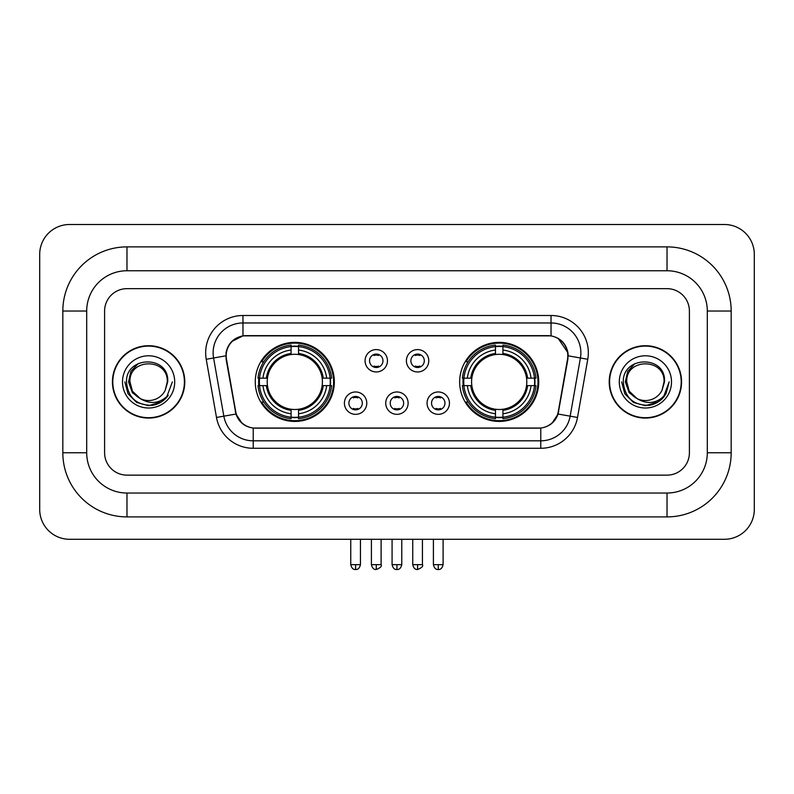 <?xml version="1.0" encoding="UTF-8"?>
<svg xmlns="http://www.w3.org/2000/svg" width="794" height="794" viewBox="0 0 794 794"><rect width="100%" height="100%" fill="white"/><g stroke="black" fill="none" stroke-linecap="round" stroke-linejoin="round"><path stroke-width="1.19" d="M459.657 381.894A39.531 39.531 0 0 0 499.188 421.425A39.531 39.531 0 0 0 538.729 381.894A39.531 39.531 0 0 0 499.188 342.363A39.531 39.531 0 0 0 459.657 381.894M255.271 381.894A39.531 39.531 0 0 0 294.812 421.425A39.531 39.531 0 0 0 334.343 381.894A39.531 39.531 0 0 0 294.812 342.363A39.531 39.531 0 0 0 255.271 381.894M366.788 403.154A11.185 11.185 0 0 1 355.603 414.339A11.185 11.185 0 0 1 344.407 403.154A11.185 11.185 0 0 1 355.603 391.968A11.185 11.185 0 0 1 366.788 403.154M348.884 403.154A6.709 6.709 0 0 0 355.603 409.863A6.709 6.709 0 0 0 362.312 403.154A6.709 6.709 0 0 0 355.603 396.444A6.709 6.709 0 0 0 348.884 403.154M408.116 403.154A11.185 11.185 0 0 1 396.921 414.339A11.185 11.185 0 0 1 385.735 403.154A11.185 11.185 0 0 1 396.921 391.968A11.185 11.185 0 0 1 408.116 403.154M390.211 403.154A6.709 6.709 0 0 0 396.921 409.863A6.709 6.709 0 0 0 403.64 403.154A6.709 6.709 0 0 0 396.921 396.444A6.709 6.709 0 0 0 390.211 403.154M449.444 403.154A11.185 11.185 0 0 1 438.248 414.339A11.185 11.185 0 0 1 427.063 403.154A11.185 11.185 0 0 1 438.248 391.968A11.185 11.185 0 0 1 449.444 403.154M431.539 403.154A6.709 6.709 0 0 0 438.248 409.863A6.709 6.709 0 0 0 444.968 403.154A6.709 6.709 0 0 0 438.248 396.444A6.709 6.709 0 0 0 431.539 403.154M387.452 360.784A11.185 11.185 0 0 1 376.267 371.969A11.185 11.185 0 0 1 365.071 360.784A11.185 11.185 0 0 1 376.267 349.598A11.185 11.185 0 0 1 387.452 360.784M369.547 360.784A6.709 6.709 0 0 0 376.267 367.503A6.709 6.709 0 0 0 382.976 360.784A6.709 6.709 0 0 0 376.267 354.074A6.709 6.709 0 0 0 369.547 360.784M428.78 360.784A11.185 11.185 0 0 1 417.584 371.969A11.185 11.185 0 0 1 406.399 360.784A11.185 11.185 0 0 1 417.584 349.598A11.185 11.185 0 0 1 428.78 360.784M410.875 360.784A6.709 6.709 0 0 0 417.584 367.503A6.709 6.709 0 0 0 424.304 360.784A6.709 6.709 0 0 0 417.584 354.074A6.709 6.709 0 0 0 410.875 360.784M226.488 359.285A20.138 20.138 0 0 1 246.319 335.644L547.681 335.644A20.138 20.138 0 0 1 567.511 359.285L558.301 411.5A20.138 20.138 0 0 1 538.471 428.145L255.529 428.145A20.138 20.138 0 0 1 235.699 411.5L226.488 359.285M258.824 385.626A36.177 36.177 0 0 1 258.824 378.162M463.21 385.626A36.177 36.177 0 0 1 463.21 378.162M112.43 381.894A36.177 36.177 0 0 0 148.607 418.071A36.177 36.177 0 0 0 184.784 381.894A36.177 36.177 0 0 0 148.607 345.718A36.177 36.177 0 0 0 112.43 381.894M609.216 381.894A36.177 36.177 0 0 0 645.393 418.071A36.177 36.177 0 0 0 681.57 381.894A36.177 36.177 0 0 0 645.393 345.718A36.177 36.177 0 0 0 609.216 381.894M226.032 352.804C227.967 343.474 233.605 337.827 242.964 335.872L551.036 335.872C560.375 337.817 566.023 343.465 567.968 352.804L567.889 359.285L558.063 414.031C555.115 422.15 549.349 426.815 540.774 428.045L253.226 428.045C244.671 426.835 238.905 422.16 235.937 414.031L226.111 359.285L226.032 352.804M231.759 341.499L242.964 335.872L242.964 322.969L551.036 322.969A29.835 29.835 0 0 1 580.414 357.985L570.161 416.165A29.835 29.835 0 0 1 540.774 440.819L253.226 440.819A29.835 29.835 0 0 1 223.839 416.165L213.586 357.985A29.835 29.835 0 0 1 242.964 322.969L242.964 315.506L551.036 315.506L551.036 335.872M225.814 355.831L213.586 357.985A29.835 29.835 0 0 1 213.129 352.804M558.122 338.353L567.968 352.804L568.186 355.831L587.768 359.285L577.506 417.465A37.298 37.298 0 0 1 540.774 448.282L253.226 448.282A37.298 37.298 0 0 1 216.494 417.465L206.232 359.285A37.298 37.298 0 0 1 242.964 315.506M255.152 428.145L253.226 428.045L253.226 448.282M540.774 448.282L540.774 428.045L538.848 428.145M577.506 417.465L558.063 414.031L552.038 423.212M242.091 423.331L235.937 414.031L216.494 417.465M558.678 411.5L558.559 412.136M235.441 412.136L235.322 411.5M689.4 311.03A22.381 22.381 0 0 0 667.029 288.659L126.971 288.659A22.381 22.381 0 0 0 104.6 311.03L104.6 452.759A22.381 22.381 0 0 0 126.971 475.14L667.029 475.14A22.381 22.381 0 0 0 689.4 452.759L689.4 311.03A22.381 22.381 0 0 0 667.029 288.659L126.971 288.659A22.381 22.381 0 0 0 104.6 311.03L104.6 452.759A22.381 22.381 0 0 0 126.971 475.14L667.029 475.14A22.381 22.381 0 0 0 689.4 452.759L689.4 311.03M184.407 381.894A35.809 35.809 0 0 0 148.607 346.095A35.809 35.809 0 0 0 112.798 381.894A35.809 35.809 0 0 0 148.607 417.704A35.809 35.809 0 0 0 184.407 381.894M172.377 381.894L166.512 397.546L163.177 400.682M141.61 399.501L132.36 392.702L128.529 381.894L130.901 371.374L138.265 363.513M139.982 398.429L132.459 391.224L129.958 381.894C128.817 357.836 168.397 357.836 167.256 381.894L165.212 390.38L167.703 381.894C169.549 354.968 125.69 355.623 126.504 381.894C127.993 397.754 136.737 405.565 152.736 405.307C159.257 404.057 164.418 400.722 168.229 395.323C159.624 403.58 150.294 404.662 140.24 398.558L132.459 391.224L129.958 381.894C128.817 357.836 168.397 357.836 167.256 381.894L165.212 390.38A18.649 18.649 0 0 1 140.24 398.558L132.459 391.224L129.958 381.894C128.817 357.836 168.397 357.836 167.256 381.894L165.212 390.38M140.24 398.558C133.72 394.965 130.285 389.407 129.958 381.894C128.817 357.836 168.397 357.836 167.256 381.894M122.494 381.894A26.103 26.103 0 0 0 148.607 408.007A26.103 26.103 0 0 0 174.71 381.894A26.103 26.103 0 0 0 148.607 355.791A26.103 26.103 0 0 0 122.494 381.894M168.229 395.323L161.549 401.833M161.39 401.943L152.736 405.307L161.44 401.903L152.736 405.307L161.44 401.903L148.607 405.674L136.717 402.489L128.013 393.784L124.827 381.894M681.202 381.894A35.809 35.809 0 0 0 645.393 346.095A35.809 35.809 0 0 0 609.594 381.894A35.809 35.809 0 0 0 645.393 417.704A35.809 35.809 0 0 0 681.202 381.894M658.186 401.943L645.393 405.674L633.503 402.489L624.809 393.784L621.623 381.894L624.809 393.784L633.503 402.489L645.393 405.674L657.283 402.489L665.987 393.784L669.173 381.894L663.298 397.546L659.963 400.682M638.396 399.501L629.146 392.702L625.315 381.894L627.697 371.374L635.061 363.513M637.026 398.558C630.505 394.965 627.081 389.407 626.744 381.894C625.603 357.836 665.183 357.836 664.042 381.894L661.998 390.38A18.649 18.649 0 0 1 637.026 398.558L629.245 391.224L626.744 381.894L629.245 391.224L636.768 398.429L629.245 391.224L626.744 381.894C625.603 357.836 665.183 357.836 664.042 381.894L661.998 390.38L664.489 381.894C666.345 354.968 622.476 355.623 623.29 381.894C624.779 397.754 633.523 405.565 649.522 405.307C656.043 404.057 661.204 400.722 665.015 395.323C656.41 403.58 647.08 404.662 637.026 398.558L636.947 398.519M664.042 381.894C665.183 357.836 625.603 357.836 626.744 381.894C625.603 357.836 665.183 357.836 664.042 381.894L661.998 390.38M619.29 381.894A26.103 26.103 0 0 0 645.393 408.007A26.103 26.103 0 0 0 671.506 381.894A26.103 26.103 0 0 0 645.393 355.791A26.103 26.103 0 0 0 619.29 381.894M665.015 395.323L658.345 401.833M669.173 381.894L665.987 393.784L657.283 402.489L645.393 405.674L633.503 402.489L624.809 393.784L621.623 381.894L624.809 393.784L633.503 402.489L645.393 405.674L657.283 402.489L665.987 393.784L669.173 381.894L665.987 393.784L657.283 402.489L645.393 405.674L633.503 402.489L624.809 393.784L621.623 381.894M664.965 395.392L658.355 401.824L664.965 395.392M658.196 401.933L649.641 405.287L658.196 401.933M298.534 417.207L298.534 418.706A37 37 0 0 0 331.614 385.626L330.115 385.626A35.502 35.502 0 0 1 298.534 417.207L298.534 413.753A32.078 32.078 0 0 0 326.662 385.626L322.156 385.626A27.601 27.601 0 0 0 298.534 354.551L298.534 346.581A35.502 35.502 0 0 1 330.115 378.162L331.614 378.162A37 37 0 0 0 298.534 345.082L298.534 346.581M259.499 385.626L258 385.626A37 37 0 0 0 291.08 418.706L291.08 417.207A35.502 35.502 0 0 1 259.499 385.626L262.953 385.626A32.078 32.078 0 0 0 291.08 413.753L291.08 409.238A27.601 27.601 0 0 0 322.156 385.626L323.257 385.626A28.693 28.693 0 0 1 298.534 410.339L298.534 413.753M291.08 346.581L291.08 345.082A37 37 0 0 0 258 378.162L259.499 378.162A35.502 35.502 0 0 1 291.08 346.581L291.08 350.035A32.078 32.078 0 0 0 262.953 378.162L267.459 378.162A27.601 27.601 0 0 0 291.08 409.238L291.08 410.339A28.693 28.693 0 0 1 266.357 385.626L262.953 385.626M259.569 385.626A35.432 35.432 0 0 1 259.569 378.162M298.534 346.66A35.432 35.432 0 0 0 291.08 346.66M330.046 378.162A35.432 35.432 0 0 1 330.046 385.626M330.115 378.162L326.662 378.162A32.078 32.078 0 0 0 298.534 350.035M326.662 385.626L330.115 385.626M291.08 413.753L291.08 417.207M322.156 378.162L326.662 378.162M298.534 409.287L298.534 410.339M291.08 409.238A27.601 27.601 0 0 1 267.459 385.626L266.357 385.626M298.534 417.128A35.432 35.432 0 0 1 291.08 417.128M262.953 378.162L259.499 378.162M291.08 354.501L291.08 350.035M298.534 354.551A27.601 27.601 0 0 0 267.459 378.162L266.357 378.162A28.693 28.693 0 0 1 291.08 353.449M298.534 354.501L298.534 353.449A28.693 28.693 0 0 1 323.257 378.162M263.767 361.756L261.663 361.756A38.787 38.787 0 0 1 333.599 381.894A38.787 38.787 0 0 1 261.663 402.032L263.767 402.032M502.92 417.207L502.92 418.706A37 37 0 0 0 536 385.626L534.501 385.626A35.502 35.502 0 0 1 502.92 417.207L502.92 413.753A32.078 32.078 0 0 0 531.047 385.626L526.541 385.626A27.601 27.601 0 0 0 502.92 354.551L502.92 346.581A35.502 35.502 0 0 1 534.501 378.162L536 378.162A37 37 0 0 0 502.92 345.082L502.92 346.581M463.885 385.626L462.386 385.626A37 37 0 0 0 495.466 418.706L495.466 417.207A35.502 35.502 0 0 1 463.885 385.626L467.338 385.626A32.078 32.078 0 0 0 495.466 413.753L495.466 409.238A27.601 27.601 0 0 0 526.541 385.626L527.643 385.626A28.693 28.693 0 0 1 502.92 410.339L502.92 413.753M495.466 346.581L495.466 345.082A37 37 0 0 0 462.386 378.162L463.885 378.162A35.502 35.502 0 0 1 495.466 346.581L495.466 350.035A32.078 32.078 0 0 0 467.338 378.162L471.844 378.162A27.601 27.601 0 0 0 495.466 409.238L495.466 410.339A28.693 28.693 0 0 1 470.743 385.626L467.338 385.626M463.954 385.626A35.432 35.432 0 0 1 463.954 378.162M502.92 346.66A35.432 35.432 0 0 0 495.466 346.66M534.431 378.162A35.432 35.432 0 0 1 534.431 385.626M534.501 378.162L531.047 378.162A32.078 32.078 0 0 0 502.92 350.035M531.047 385.626L534.501 385.626M495.466 413.753L495.466 417.207M526.541 378.162L531.047 378.162M502.92 409.287L502.92 410.339M495.466 409.238A27.601 27.601 0 0 1 471.844 385.626L470.743 385.626M502.92 417.128A35.432 35.432 0 0 1 495.466 417.128M467.338 378.162L463.885 378.162M495.466 354.501L495.466 350.035M502.92 354.551A27.601 27.601 0 0 0 471.844 378.162L470.743 378.162A28.693 28.693 0 0 1 495.466 353.449M502.92 354.501L502.92 353.449A28.693 28.693 0 0 1 527.643 378.162M468.152 361.756L466.038 361.756A38.787 38.787 0 0 1 537.985 381.894A38.787 38.787 0 0 1 466.038 402.032L468.152 402.032M374.024 367.116L374.024 366.054A5.727 5.727 0 0 0 378.5 366.054L378.5 367.116M378.5 354.452L378.5 355.523A5.727 5.727 0 0 0 374.024 355.523L374.024 354.452M415.351 367.116L415.351 366.054A5.727 5.727 0 0 0 419.828 366.054L419.828 367.116M419.828 354.452L419.828 355.523A5.727 5.727 0 0 0 415.351 355.523L415.351 354.452M353.36 409.486L353.36 408.424A5.727 5.727 0 0 0 357.836 408.424L357.836 409.486M357.836 396.821L357.836 397.883A5.727 5.727 0 0 0 353.36 397.883L353.36 396.821M394.687 409.486L394.687 408.424A5.727 5.727 0 0 0 399.164 408.424L399.164 409.486M399.164 396.821L399.164 397.883A5.727 5.727 0 0 0 394.687 397.883L394.687 396.821M436.015 409.486L436.015 408.424A5.727 5.727 0 0 0 440.491 408.424L440.491 409.486M440.491 396.821L440.491 397.883A5.727 5.727 0 0 0 436.015 397.883L436.015 396.821M667.029 246.884A64.145 64.145 0 0 1 731.175 311.03A64.145 64.145 0 0 0 667.029 246.884L126.971 246.884A64.145 64.145 0 0 0 62.825 311.03A64.145 64.145 0 0 1 126.971 246.884L126.971 270.754L667.029 270.754L126.971 270.754A40.276 40.276 0 0 0 86.695 311.03L86.695 452.759A40.276 40.276 0 0 0 126.971 493.034L667.029 493.034L126.971 493.034L126.971 516.904L667.029 516.904A64.145 64.145 0 0 0 731.175 452.759L731.175 311.03L707.305 311.03A40.276 40.276 0 0 0 667.029 270.754L667.029 246.884M731.175 452.759L707.305 452.759L707.305 311.03L707.305 452.759A40.276 40.276 0 0 1 667.029 493.034L667.029 516.904M754.3 254.338A29.835 29.835 0 0 0 724.465 224.504L69.535 224.504A29.835 29.835 0 0 0 39.7 254.338L39.7 509.45A29.835 29.835 0 0 0 69.535 539.285L724.465 539.285A29.835 29.835 0 0 0 754.3 509.45L754.3 254.338M62.825 452.759L86.695 452.759L86.695 311.03L62.825 311.03L62.825 452.759A64.145 64.145 0 0 0 126.971 516.904M551.036 315.506A37.298 37.298 0 0 1 587.768 359.285M206.232 359.285L213.586 357.985M298.534 409.238A27.601 27.601 0 0 0 322.156 385.626M291.08 417.465A35.77 35.77 0 0 0 298.534 417.465M330.373 385.626A35.77 35.77 0 0 0 330.373 378.162M298.534 346.323A35.77 35.77 0 0 0 291.08 346.323M502.92 409.238A27.601 27.601 0 0 0 526.541 385.626M495.466 417.465A35.77 35.77 0 0 0 502.92 417.465M534.759 385.626A35.77 35.77 0 0 0 534.759 378.162M502.92 346.323A35.77 35.77 0 0 0 495.466 346.323M376.267 564.643L371.413 564.643C372.257 568.107 373.875 569.725 376.267 569.496L376.267 564.643L381.11 564.643L381.11 539.285M417.584 564.643L412.741 564.643C413.585 568.107 415.202 569.725 417.584 569.496L417.584 564.643L422.438 564.643L422.438 539.285M355.603 564.643L350.75 564.643C351.603 568.107 353.211 569.725 355.603 569.496L355.603 564.643L360.446 564.643L360.446 539.285M396.921 564.643L392.077 564.643C392.921 568.107 394.539 569.725 396.921 569.496L396.921 564.643L401.774 564.643L401.774 539.285M438.248 564.643L433.405 564.643C434.249 568.107 435.866 569.725 438.248 569.496L438.248 564.643L443.102 564.643L443.102 539.285M371.413 564.643L371.413 539.285M381.11 564.643C382.093 566.201 380.475 567.809 376.267 569.496M412.741 564.643L412.741 539.285M422.438 564.643C423.42 566.201 421.803 567.809 417.584 569.496M350.75 564.643L350.75 539.285M360.446 564.643C359.603 568.107 357.985 569.725 355.603 569.496M392.077 564.643L392.077 539.285M401.774 564.643C400.93 568.107 399.313 569.725 396.921 569.496M433.405 564.643L433.405 539.285M443.102 564.643C442.248 568.107 440.64 569.725 438.248 569.496"/></g></svg>
